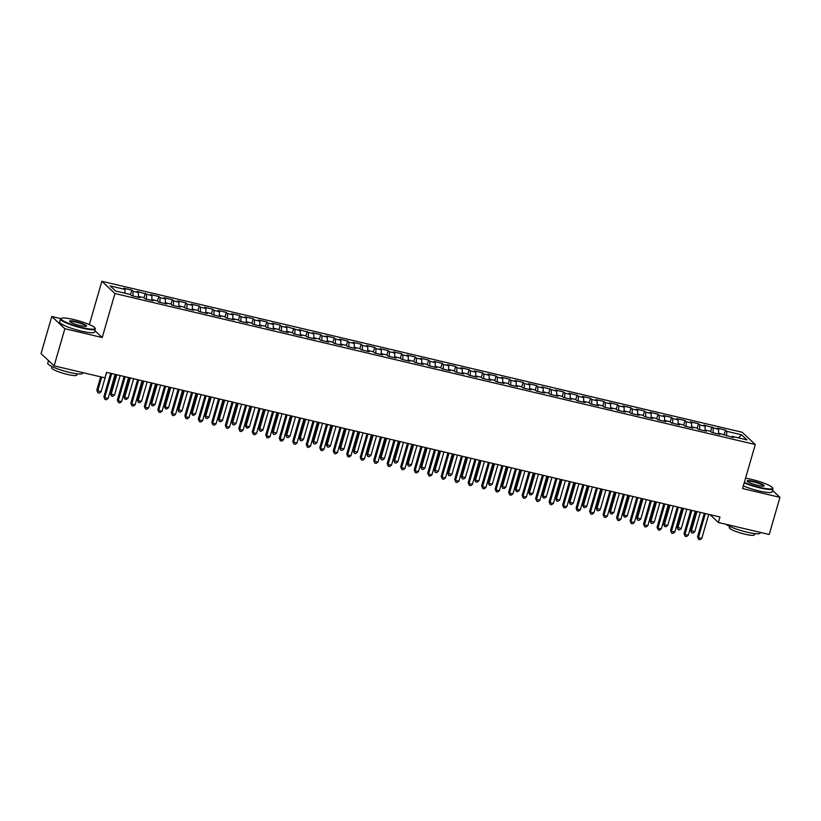 <?xml version="1.0" encoding="UTF-8"?>
<svg xmlns="http://www.w3.org/2000/svg" width="821" height="821" viewBox="0 0 821 821"><rect width="100%" height="100%" fill="white"/><g stroke="black" fill="none" stroke-linecap="round" stroke-linejoin="round"><path stroke-width="1.23" d="M60.826 318.62L51.774 316.485L41.05 353.625L54.124 365.858L104.996 377.855L106.586 372.354L719.955 516.994L718.365 522.495L769.226 534.492L779.95 497.352L772.499 490.373M89.356 324.572L101.855 281.275L742.205 432.277L755.279 444.52L114.93 293.518L101.855 281.275M738.479 437.88L741.568 434.802L726.729 431.302L725.477 430.122L717.38 428.213L718.632 429.393L703.884 425.032L705.136 426.212L699.738 424.939L698.486 423.759L690.389 421.85L691.651 423.031L686.253 421.758L684.991 420.578L676.904 418.669L678.156 419.849L672.758 418.577L671.506 417.396L663.409 415.488L664.661 416.668L659.263 415.395L658.011 414.215L649.914 412.306L651.166 413.486L645.768 412.214L644.516 411.034L636.419 409.125L637.681 410.305L632.283 409.032L631.021 407.852L622.934 405.943L624.186 407.124L618.788 405.851L617.536 404.671L609.439 402.762L610.691 403.942L605.293 402.67L604.04 401.49L595.943 399.581L597.195 400.761L591.808 399.488L590.545 398.308L582.448 396.399L583.71 397.58L578.312 396.307L577.06 395.127L568.963 393.218L570.215 394.388L564.817 393.115L563.565 391.945L555.468 390.037L556.72 391.207L541.973 386.855L543.225 388.025L537.837 386.753L536.575 385.583L528.478 383.674L529.74 384.844L524.342 383.571L523.09 382.401L514.993 380.492L516.245 381.662L510.847 380.39L509.595 379.22L501.498 377.311L502.75 378.481L497.352 377.208L496.1 376.039L488.002 374.13L489.265 375.3L483.867 374.027L482.604 372.857L474.517 370.948L475.77 372.118L470.371 370.846L469.119 369.676L461.022 367.767L462.274 368.937L456.876 367.664L455.624 366.494L447.527 364.586L448.779 365.756L443.381 364.483L442.129 363.313L434.032 361.404L435.294 362.574L429.896 361.302L428.634 360.132L420.547 358.223L421.799 359.393L416.401 358.12L415.149 356.95L407.052 355.041L408.304 356.211L402.906 354.939L401.654 353.769L393.557 351.86L394.809 353.03L389.411 351.757L388.159 350.588L380.061 348.679L381.324 349.849L375.926 348.576L374.663 347.406L366.577 345.497L367.829 346.667L362.43 345.395L361.178 344.225L353.081 342.316L354.333 343.486L348.935 342.213L347.683 341.043L339.586 339.135L340.838 340.305L335.44 339.032L334.188 337.852L326.091 335.943L327.353 337.123L321.955 335.851L320.693 334.67L312.606 332.762L313.858 333.942L299.111 329.58L300.363 330.76L285.616 326.399L286.868 327.579L281.48 326.306L280.218 325.126L272.12 323.217L273.383 324.398L267.985 323.125L266.733 321.945L258.636 320.036L259.888 321.216L254.489 319.944L253.237 318.764L245.14 316.855L246.392 318.035L240.994 316.762L239.742 315.582L231.645 313.673L232.897 314.854L227.509 313.581L226.247 312.401L218.15 310.492L219.412 311.672L214.014 310.4L212.762 309.219L204.665 307.311L205.917 308.491L200.519 307.218L199.267 306.038L191.17 304.129L192.422 305.309L187.024 304.037L185.772 302.857L177.675 300.948L178.937 302.128L173.539 300.855L172.277 299.675L164.19 297.766L165.442 298.947L160.044 297.664L158.792 296.494L150.695 294.585L151.947 295.755L137.199 291.404L138.451 292.574L133.053 291.301L131.801 290.131L123.704 288.222L124.966 289.392L124.864 293.189M741.568 434.802L747.007 439.892L732.168 436.392L731.634 437.141M124.966 289.392L110.117 285.893L115.566 290.993L130.406 294.493L131.658 295.663L139.755 297.571L138.503 296.402L143.901 297.674L145.153 298.844L153.25 300.753L151.988 299.583L157.386 300.855L158.648 302.025L166.735 303.934L165.483 302.764L170.881 304.037L172.133 305.207L180.23 307.116L178.978 305.946L184.376 307.218L185.628 308.388L193.725 310.297L192.473 309.127L197.871 310.4L199.123 311.57L207.22 313.478L205.958 312.308L211.356 313.581L212.618 314.751L220.705 316.66L219.453 315.49L224.851 316.762L226.103 317.932L234.201 319.841L232.948 318.671L238.347 319.944L239.599 321.124L247.696 323.033L246.444 321.853L251.842 323.125L253.094 324.305L261.191 326.214L259.929 325.034L265.327 326.306L266.589 327.487L274.676 329.395L273.424 328.215L278.822 329.488L280.074 330.668L288.171 332.577L286.919 331.397L292.317 332.669L293.569 333.849L301.666 335.758L300.414 334.578L305.802 335.851L307.064 337.031L315.161 338.94L313.899 337.759L319.297 339.032L320.549 340.212L328.646 342.121L327.394 340.941L332.792 342.213L334.044 343.394L342.141 345.302L340.889 344.122L346.288 345.395L347.54 346.575L355.637 348.484L354.385 347.304L359.772 348.576L361.035 349.756L369.132 351.665L367.87 350.485L373.268 351.757L374.52 352.938L382.617 354.846L381.365 353.666L386.763 354.939L388.015 356.119L396.112 358.028L394.86 356.848L400.258 358.12L401.51 359.3L409.607 361.209L408.355 360.029L413.743 361.312L415.005 362.482L423.102 364.391L421.84 363.221L427.238 364.493L428.49 365.663L436.587 367.572L435.335 366.402L440.733 367.675L441.985 368.845L450.082 370.753L448.83 369.583L454.229 370.856L455.481 372.026L463.578 373.935L462.315 372.765L467.713 374.037L468.976 375.207L477.063 377.116L475.811 375.946L481.209 377.219L482.461 378.389L490.558 380.297L489.306 379.128L494.704 380.4L495.956 381.57L504.053 383.479L502.801 382.309L508.199 383.581L509.451 384.751L517.548 386.66L516.286 385.49L521.684 386.763L522.946 387.933L531.033 389.842L529.781 388.672L535.179 389.944L536.431 391.114L544.528 393.023L543.276 391.853L548.674 393.126L549.926 394.296L558.023 396.204L556.771 395.034L562.169 396.307L563.422 397.477L571.519 399.386L570.256 398.216L575.654 399.488L576.917 400.658L585.004 402.567L583.752 401.397L589.15 402.67L590.402 403.84L598.499 405.748L597.247 404.579L602.645 405.851L603.897 407.021L611.994 408.93L610.742 407.76L616.13 409.032L617.392 410.202L625.489 412.111L624.227 410.941L629.625 412.214L630.877 413.384L638.974 415.293L637.722 414.123L643.12 415.395L644.372 416.565L652.469 418.484L651.217 417.304L656.615 418.577L657.867 419.757L665.964 421.666L664.712 420.485L670.1 421.758L671.362 422.938L679.46 424.847L678.197 423.667L683.595 424.939L684.847 426.12L692.945 428.028L691.693 426.848L697.091 428.121L698.343 429.301L706.44 431.21L705.188 430.03L710.586 431.302L711.838 432.482L719.935 434.391L718.683 433.211L733.43 437.572L732.168 436.392M133.053 291.301L132.94 295.971M138.451 292.574L138.349 296.607M146.549 294.482L146.436 299.152M151.947 295.755L151.844 299.788M138.503 296.402L137.959 297.151M160.044 297.664L159.921 302.333M165.442 298.947L165.339 302.97M151.988 299.583L151.454 300.332M173.539 300.855L173.416 305.515M178.937 302.128L178.824 306.151M165.483 302.764L164.949 303.513M187.024 304.037L186.911 308.696M192.422 305.309L192.319 309.332M178.978 305.946L178.434 306.695M200.519 307.218L200.396 311.877M205.917 308.491L205.814 312.514M192.473 309.127L191.929 309.876M214.014 310.4L213.891 315.059M219.412 311.672L219.31 315.695M205.958 312.308L205.424 313.058M227.509 313.581L227.386 318.24M232.897 314.854L232.795 318.876M219.453 315.49L218.92 316.239M240.994 316.762L240.881 321.422M246.392 318.035L246.29 322.058M232.948 318.671L232.405 319.42M254.489 319.944L254.366 324.603M259.888 321.216L259.785 325.239M246.444 321.853L245.9 322.602M267.985 323.125L267.862 327.784M273.383 324.398L273.28 328.421M259.929 325.034L259.395 325.783M281.48 326.306L281.357 330.966M286.868 327.579L286.765 331.602M273.424 328.215L272.89 328.964M294.965 329.488L294.852 334.147M300.363 330.76L300.26 334.783M286.919 331.397L286.375 332.146M308.46 332.669L308.337 337.328M313.858 333.942L313.755 337.965M300.414 334.578L299.87 335.327M321.955 335.851L321.832 340.51M327.353 337.123L327.251 341.146M313.899 337.759L313.365 338.509M335.44 339.032L335.327 343.691M340.838 340.305L340.736 344.327M327.394 340.941L326.85 341.69M348.935 342.213L348.822 346.873M354.333 343.486L354.231 347.519M340.889 344.122L340.346 344.882M362.43 345.395L362.307 350.054M367.829 346.667L367.726 350.7M354.385 347.304L353.841 348.063M375.926 348.576L375.802 353.235M381.324 349.849L381.221 353.882M367.87 350.485L367.336 351.244M389.411 351.757L389.298 356.417M394.809 353.03L394.706 357.063M381.365 353.666L380.821 354.426M402.906 354.939L402.793 359.598M408.304 356.211L408.201 360.245M394.86 356.848L394.316 357.607M416.401 358.12L416.278 362.779M421.799 359.393L421.696 363.426M408.355 360.029L407.811 360.788M429.896 361.302L429.773 365.961M435.294 362.574L435.192 366.607M421.84 363.221L421.306 363.97M443.381 364.483L443.268 369.142M448.779 365.756L448.677 369.789M435.335 366.402L434.791 367.151M456.876 367.664L456.763 372.324M462.274 368.937L462.172 372.97M448.83 369.583L448.287 370.333M470.371 370.846L470.248 375.505M475.77 372.118L475.667 376.151M462.315 372.765L461.782 373.514M483.867 374.027L483.743 378.686M489.265 375.3L489.152 379.333M475.811 375.946L475.277 376.695M497.352 377.208L497.239 381.878M502.75 378.481L502.647 382.514M489.306 379.128L488.762 379.877M510.847 380.39L510.724 385.059M516.245 381.662L516.142 385.696M502.801 382.309L502.257 383.058M524.342 383.571L524.219 388.241M529.74 384.844L529.637 388.877M516.286 385.49L515.752 386.239M537.837 386.753L537.714 391.422M543.225 388.025L543.122 392.058M529.781 388.672L529.247 389.421M551.322 389.934L551.209 394.603M556.72 391.207L556.617 395.24M543.276 391.853L542.732 392.602M564.817 393.115L564.694 397.785M570.215 394.388L570.113 398.421M556.771 395.034L556.228 395.784M578.312 396.307L578.189 400.966M583.71 397.58L583.608 401.602M570.256 398.216L569.723 398.965M591.808 399.488L591.684 404.148M597.195 400.761L597.093 404.784M583.752 401.397L583.218 402.146M605.293 402.67L605.18 407.329M610.691 403.942L610.588 407.965M597.247 404.579L596.703 405.328M618.788 405.851L618.665 410.51M624.186 407.124L624.083 411.147M610.742 407.76L610.198 408.509M632.283 409.032L632.16 413.692M637.681 410.305L637.578 414.328M624.227 410.941L623.693 411.69M645.768 412.214L645.655 416.873M651.166 413.486L651.063 417.509M637.722 414.123L637.178 414.872M659.263 415.395L659.15 420.054M664.661 416.668L664.558 420.691M651.217 417.304L650.673 418.053M672.758 418.577L672.635 423.236M678.156 419.849L678.054 423.872M664.712 420.485L664.168 421.235M686.253 421.758L686.13 426.417M691.651 423.031L691.549 427.053M678.197 423.667L677.664 424.416M699.738 424.939L699.625 429.599M705.136 426.212L705.034 430.235M691.693 426.848L691.149 427.597M713.233 428.121L713.121 432.78M718.632 429.393L718.529 433.416M705.188 430.03L704.644 430.779M726.729 431.302L726.606 435.961M718.683 433.211L718.139 433.96M51.774 316.485L64.849 328.718L54.124 365.858M755.279 444.52L742.574 488.536L779.95 497.352M64.849 328.718L102.225 337.534L114.93 293.518M709.97 514.644L718.365 522.495M102.225 337.534L94.877 330.658M725.477 430.122L724.184 434.586M711.981 426.941L710.688 431.405M698.486 423.759L697.203 428.223M684.991 420.578L683.708 425.042M671.506 417.396L670.213 421.861M658.011 414.215L656.718 418.679M644.516 411.034L643.233 415.498M631.021 407.852L629.738 412.316M617.536 404.671L616.243 409.135M604.04 401.49L602.747 405.954M590.545 398.308L589.262 402.772M577.06 395.127L575.767 399.591M563.565 391.945L562.272 396.41M550.07 388.764L548.787 393.228M536.575 385.583L535.292 390.047M523.09 382.401L521.797 386.865M509.595 379.22L508.302 383.684M496.1 376.039L494.817 380.503M482.604 372.857L481.322 377.321M469.119 369.676L467.826 374.14M455.624 366.494L454.331 370.959M442.129 363.313L440.846 367.777M428.634 360.132L427.351 364.596M415.149 356.95L413.856 361.414M401.654 353.769L400.361 358.233M388.159 350.588L386.876 355.041M374.663 347.406L373.381 351.86M361.178 344.225L359.885 348.679M347.683 341.043L346.39 345.497M334.188 337.852L332.905 342.316M320.693 334.67L319.41 339.135M307.208 331.489L305.915 335.953M293.713 328.308L292.42 332.772M280.218 325.126L278.935 329.59M266.733 321.945L265.44 326.409M253.237 318.764L251.944 323.228M239.742 315.582L238.459 320.046M226.247 312.401L224.964 316.865M212.762 309.219L211.469 313.684M199.267 306.038L197.974 310.502M185.772 302.857L184.489 307.321M172.277 299.675L170.994 304.139M158.792 296.494L157.499 300.958M145.296 293.313L144.003 297.777M131.801 290.131L130.518 294.595M704.315 513.31L697.532 536.801L698.425 537.632L705.372 513.556M701.791 538.422L699.995 539.725L698.65 539.407L698.425 537.632L701.791 538.422L708.739 514.357M698.65 539.407L697.532 536.801M695.91 511.329L690.471 530.181L694.72 531.813L700.334 512.366M696.957 511.575L691.354 531.013L691.58 532.788L690.471 530.181M694.72 531.813L692.934 533.106L691.58 532.788M690.82 510.128L684.047 533.619L684.93 534.45L691.877 510.375M688.296 535.241L686.51 536.544L685.155 536.226L684.93 534.45L688.296 535.241L695.243 511.175M685.155 536.226L684.047 533.619M677.335 506.947L670.552 530.438L671.434 531.269L678.382 507.193M674.811 532.059L673.015 533.363L671.67 533.045L671.434 531.269L674.811 532.059L681.758 507.994M671.67 533.045L670.552 530.438M682.415 508.148L676.976 527L681.235 528.632L686.838 509.184M683.472 508.394L677.859 527.831L678.084 529.607L676.976 527M681.235 528.632L679.439 529.925L678.084 529.607M668.93 504.966L663.481 523.819L664.363 524.65L667.74 525.44L673.353 506.003M669.977 505.213L664.363 524.65L664.6 526.425L663.481 523.819M667.74 525.44L665.944 526.743L664.6 526.425M744.349 482.379A17.693 2.812 16.1 0 0 759.959 487.407A17.693 2.812 16.1 0 0 772.551 487.777A17.693 2.812 16.1 0 0 751.338 479.331A17.693 2.812 16.1 0 0 745.56 478.181M772.551 487.777L772.848 488.3A18.124 2.873 -163.9 0 1 772.951 488.813A18.124 2.873 -163.9 0 1 759.948 487.92A18.124 2.873 -163.9 0 1 744.206 482.881M753.493 481.352A8.846 1.406 -163.9 0 1 763.971 486.011A8.846 1.406 -163.9 0 1 757.804 485.385A8.846 1.406 -163.9 0 1 747.202 481.168A8.846 1.406 -163.9 0 1 753.493 481.352M763.612 486.124A8.415 1.334 16.1 0 0 763.612 486.114A8.415 1.334 16.1 0 0 753.483 481.865A8.415 1.334 16.1 0 0 747.449 481.455L747.449 481.455M760.369 532.398L760.164 533.106A18.124 2.873 -163.9 0 1 747.161 532.213A18.124 2.873 -163.9 0 1 726.144 524.332M754.735 533.619L754.376 534.861A13.054 2.073 -163.9 0 1 745.016 534.214A13.054 2.073 -163.9 0 1 729.294 527.626L729.653 526.374M772.951 488.813L772.079 491.841A18.124 2.873 -163.9 0 1 759.076 490.948A18.124 2.873 -163.9 0 1 743.333 485.909M73.746 319.543A17.693 2.812 16.1 0 0 61.401 318.312A17.693 2.812 16.1 0 0 82.367 327.62A17.693 2.812 16.1 0 0 94.959 327.99A17.693 2.812 16.1 0 0 73.746 319.543M94.959 327.99L95.257 328.513A18.124 2.873 -163.9 0 1 95.349 329.026A18.124 2.873 -163.9 0 1 82.357 328.133A18.124 2.873 -163.9 0 1 60.518 318.969A18.124 2.873 -163.9 0 1 60.877 318.589L61.401 318.312M75.901 321.565A8.846 1.406 -163.9 0 1 86.379 326.224A8.846 1.406 -163.9 0 1 80.212 325.598A8.846 1.406 -163.9 0 1 69.6 321.38A8.846 1.406 -163.9 0 1 75.901 321.565M86.02 326.337A8.415 1.334 16.1 0 0 86.02 326.327A8.415 1.334 16.1 0 0 75.891 322.078A8.415 1.334 16.1 0 0 69.857 321.668L69.857 321.668M82.767 372.621L82.572 373.319A18.124 2.873 -163.9 0 1 69.569 372.426A18.124 2.873 -163.9 0 1 47.731 363.262L48.501 360.604M77.133 373.832L76.774 375.074A13.054 2.073 -163.9 0 1 67.414 374.438A13.054 2.073 -163.9 0 1 51.702 367.839L52.062 366.587M95.349 329.026L94.477 332.053A18.124 2.873 -163.9 0 1 81.484 331.161A18.124 2.873 -163.9 0 1 59.646 321.996L60.518 318.969M663.84 503.766L657.057 527.256L657.939 528.088L664.887 504.012M661.316 528.878L659.52 530.181L658.175 529.863L657.939 528.088L661.316 528.878L668.263 504.812M658.175 529.863L657.057 527.256M650.345 500.584L643.561 524.075L644.454 524.906L651.402 500.831M647.82 525.697L646.035 527L644.68 526.682L644.454 524.906L647.82 525.697L654.768 501.621M644.68 526.682L643.561 524.075M655.435 501.785L649.986 520.637L654.245 522.259L659.858 502.821M656.482 502.031L650.879 521.468L651.104 523.244L649.986 520.637M654.245 522.259L652.449 523.562L651.104 523.244M641.94 498.604L636.501 517.456L640.749 519.077L646.363 499.64M642.997 498.85L637.383 518.287L637.609 520.062L636.501 517.456M640.749 519.077L638.964 520.381L637.609 520.062M636.85 497.403L630.076 520.894L630.959 521.725L637.907 497.649M634.325 522.515L632.539 523.819L631.185 523.5L630.959 521.725L634.325 522.515L641.283 498.439M631.185 523.5L630.076 520.894M628.445 495.422L623.006 514.274L623.888 515.106L627.265 515.896L632.868 496.459M629.502 495.668L623.888 515.106L624.124 516.881L623.006 514.274M627.265 515.896L625.469 517.199L624.124 516.881M623.365 494.221L616.581 517.712L617.464 518.544L624.412 494.468M620.84 519.334L619.044 520.637L617.7 520.319L617.464 518.544L620.84 519.334L627.788 495.258M617.7 520.319L616.581 517.712M614.96 492.241L609.51 511.093L610.393 511.924L613.769 512.715L619.383 493.277M616.007 492.487L610.393 511.924L610.629 513.7L609.51 511.093M613.769 512.715L611.973 514.018L610.629 513.7M609.87 491.04L603.086 514.531L603.969 515.362L610.916 491.286M607.345 516.152L605.549 517.456L604.205 517.138L603.969 515.362L607.345 516.152L614.293 492.077M604.205 517.138L603.086 514.531M596.374 487.859L589.601 511.35L590.484 512.171L597.431 488.105M593.85 512.971L592.064 514.274L590.71 513.956L590.484 512.171L593.85 512.971L600.798 488.895M590.71 513.956L589.601 511.35M582.889 484.677L576.106 508.168L576.989 508.989L583.936 484.924M580.365 509.79L578.569 511.093L577.214 510.775L576.989 508.989L580.365 509.79L587.313 485.714M577.214 510.775L576.106 508.168M569.394 481.496L562.611 504.987L563.493 505.808L570.441 481.742M566.87 506.608L565.074 507.912L563.729 507.594L563.493 505.808L566.87 506.608L573.817 482.532M563.729 507.594L562.611 504.987M555.899 478.315L549.116 501.805L549.998 502.626L556.946 478.561M553.375 503.427L551.579 504.73L550.234 504.412L549.998 502.626L553.375 503.427L560.322 479.351M550.234 504.412L549.116 501.805M542.404 475.133L535.631 498.624L536.513 499.445L543.461 475.38M539.879 500.246L538.094 501.549L536.739 501.231L536.513 499.445L539.879 500.246L546.827 476.17M536.739 501.231L535.631 498.624M528.919 471.952L522.135 495.443L523.018 496.264L529.966 472.198M526.394 497.064L524.598 498.368L523.244 498.049L523.018 496.264L526.394 497.064L533.342 472.988M523.244 498.049L522.135 495.443M515.424 468.76L508.64 492.261L509.523 493.082L516.471 469.017M512.899 493.883L511.103 495.186L509.759 494.868L509.523 493.082L512.899 493.883L519.847 469.807M509.759 494.868L508.64 492.261M501.929 465.579L495.145 489.08L496.028 489.901L502.975 465.835M499.404 490.701L497.608 492.005L496.264 491.687L496.028 489.901L499.404 490.701L506.352 466.626M496.264 491.687L495.145 489.08M488.433 462.397L481.66 485.899L482.543 486.72L489.49 462.654M485.909 487.52L484.123 488.823L482.769 488.505L482.543 486.72L485.909 487.52L492.857 463.444M482.769 488.505L481.66 485.899M474.949 459.216L468.165 482.717L469.048 483.538L475.995 459.473M472.424 484.339L470.628 485.642L469.273 485.324L469.048 483.538L472.424 484.339L479.372 460.263M469.273 485.324L468.165 482.717M461.453 456.035L454.67 479.536L455.552 480.357L462.5 456.291M458.929 481.157L457.133 482.45L455.788 482.132L455.552 480.357L458.929 481.157L465.876 457.081M455.788 482.132L454.67 479.536M447.958 452.853L441.175 476.354L442.057 477.175L449.005 453.1M445.434 477.976L443.638 479.269L442.293 478.951L442.057 477.175L445.434 477.976L452.381 453.9M442.293 478.951L441.175 476.354M434.463 449.672L427.69 473.163L428.572 473.994L435.52 449.918M431.938 474.795L430.153 476.088L428.798 475.77L428.572 473.994L431.938 474.795L438.886 450.719M428.798 475.77L427.69 473.163M420.978 446.491L414.195 469.981L415.077 470.813L422.025 446.737M418.453 471.613L416.658 472.906L415.303 472.588L415.077 470.813L418.453 471.613L425.401 447.537M415.303 472.588L414.195 469.981M407.483 443.309L400.699 466.8L401.582 467.631L408.53 443.556M404.958 468.432L403.162 469.725L401.818 469.407L401.582 467.631L404.958 468.432L411.906 444.356M401.818 469.407L400.699 466.8M393.988 440.128L387.204 463.619L388.097 464.45L395.045 440.374M391.463 465.24L389.667 466.544L388.323 466.225L388.097 464.45L391.463 465.24L398.411 441.175M388.323 466.225L387.204 463.619M380.492 436.946L373.719 460.437L374.602 461.269L381.549 437.193M377.968 462.059L376.182 463.362L374.828 463.044L374.602 461.269L377.968 462.059L384.916 437.993M374.828 463.044L373.719 460.437M367.008 433.765L360.224 457.256L361.107 458.087L368.054 434.011M364.483 458.877L362.687 460.181L361.343 459.863L361.107 458.087L364.483 458.877L371.431 434.812M361.343 459.863L360.224 457.256M353.512 430.584L346.729 454.075L347.611 454.906L354.559 430.83M350.988 455.696L349.192 456.999L347.847 456.681L347.611 454.906L350.988 455.696L357.935 431.63M347.847 456.681L346.729 454.075M340.017 427.402L333.234 450.893L334.126 451.724L341.074 427.649M337.493 452.515L335.707 453.818L334.352 453.5L334.126 451.724L337.493 452.515L344.44 428.449M334.352 453.5L333.234 450.893M326.522 424.221L319.749 447.712L320.631 448.543L327.579 424.467M323.997 449.333L322.212 450.637L320.857 450.319L320.631 448.543L323.997 449.333L330.955 425.268M320.857 450.319L319.749 447.712M313.037 421.04L306.254 444.53L307.136 445.362L314.084 421.286M310.512 446.152L308.717 447.455L307.372 447.137L307.136 445.362L310.512 446.152L317.46 422.086M307.372 447.137L306.254 444.53M299.542 417.858L292.758 441.349L293.641 442.18L300.589 418.105M297.017 442.971L295.221 444.274L293.877 443.956L293.641 442.18L297.017 442.971L303.965 418.905M293.877 443.956L292.758 441.349M286.047 414.677L279.273 438.168L280.156 438.999L287.104 414.923M283.522 439.789L281.736 441.093L280.382 440.774L280.156 438.999L283.522 439.789L290.47 415.724M280.382 440.774L279.273 438.168M272.562 411.495L265.778 434.986L266.661 435.818L273.609 411.742M270.037 436.608L268.241 437.911L266.887 437.593L266.661 435.818L270.037 436.608L276.985 412.542M266.887 437.593L265.778 434.986M259.067 408.314L252.283 431.805L253.166 432.636L260.113 408.56M256.542 433.426L254.746 434.73L253.402 434.412L253.166 432.636L256.542 433.426L263.49 409.361M253.402 434.412L252.283 431.805M245.571 405.133L238.788 428.624L239.67 429.455L246.618 405.379M243.047 430.245L241.251 431.548L239.906 431.23L239.67 429.455L243.047 430.245L249.995 406.169M239.906 431.23L238.788 428.624M232.076 401.951L225.303 425.442L226.186 426.273L233.133 402.198M229.552 427.064L227.766 428.367L226.411 428.049L226.186 426.273L229.552 427.064L236.499 402.988M226.411 428.049L225.303 425.442M218.591 398.77L211.808 422.261L212.69 423.092L219.638 399.016M216.067 423.882L214.271 425.186L212.916 424.868L212.69 423.092L216.067 423.882L223.014 399.806M212.916 424.868L211.808 422.261M205.096 395.589L198.313 419.079L199.195 419.911L206.143 395.835M202.571 420.701L200.776 422.004L199.431 421.686L199.195 419.911L202.571 420.701L209.519 396.625M199.431 421.686L198.313 419.079M191.601 392.407L184.817 415.898L185.7 416.719L192.648 392.654M189.076 417.52L187.28 418.823L185.936 418.505L185.7 416.719L189.076 417.52L196.024 393.444M185.936 418.505L184.817 415.898M178.106 389.226L171.332 412.717L172.215 413.538L179.163 389.472M175.581 414.338L173.795 415.642L172.441 415.323L172.215 413.538L175.581 414.338L182.529 390.262M172.441 415.323L171.332 412.717M164.621 386.044L157.837 409.535L158.72 410.356L165.668 386.291M162.096 411.157L160.3 412.46L158.946 412.142L158.72 410.356L162.096 411.157L169.044 387.081M158.946 412.142L157.837 409.535M151.126 382.863L144.342 406.354L145.225 407.175L152.172 383.109M148.601 407.975L146.805 409.279L145.461 408.961L145.225 407.175L148.601 407.975L155.549 383.9M145.461 408.961L144.342 406.354M137.63 379.682L130.847 403.173L131.729 403.994L138.677 379.928M135.106 404.794L133.31 406.097L131.965 405.779L131.729 403.994L135.106 404.794L142.054 380.718M131.965 405.779L130.847 403.173M124.135 376.5L117.362 399.991L118.245 400.812L125.192 376.747M121.611 401.613L119.825 402.916L118.47 402.598L118.245 400.812L121.611 401.613L128.558 377.537M118.47 402.598L117.362 399.991M601.465 489.059L596.015 507.912L600.274 509.533L605.888 490.096M602.511 489.306L596.908 508.743L597.134 510.518L596.015 507.912M600.274 509.533L598.488 510.836L597.134 510.518M587.969 485.878L582.53 504.73L583.413 505.562L586.789 506.352L592.393 486.915M589.026 486.124L583.413 505.562L583.639 507.337L582.53 504.73M586.789 506.352L584.993 507.655L583.639 507.337M574.474 482.697L569.035 501.549L569.918 502.38L573.294 503.17L578.897 483.733M575.531 482.943L569.918 502.38L570.154 504.156L569.035 501.549M573.294 503.17L571.498 504.474L570.154 504.156M560.989 479.505L555.54 498.368L556.422 499.199L559.799 499.989L565.412 480.552M562.036 479.762L556.422 499.199L556.659 500.974L555.54 498.368M559.799 499.989L558.003 501.292L556.659 500.974M547.494 476.324L542.055 495.186L542.938 496.017L546.304 496.808L551.917 477.37M548.541 476.58L542.938 496.017L543.163 497.793L542.055 495.186M546.304 496.808L544.518 498.111L543.163 497.793M533.999 473.142L528.56 492.005L529.442 492.836L532.819 493.626L538.422 474.189M535.056 473.399L529.442 492.836L529.668 494.611L528.56 492.005M532.819 493.626L531.023 494.93L529.668 494.611M520.504 469.961L515.065 488.823L515.947 489.655L519.324 490.445L524.937 471.008M521.561 470.217L515.947 489.655L516.183 491.43L515.065 488.823M519.324 490.445L517.528 491.748L516.183 491.43M507.019 466.78L501.569 485.642L502.452 486.473L505.828 487.264L511.442 467.826M508.066 467.026L502.452 486.473L502.688 488.249L501.569 485.642M505.828 487.264L504.032 488.567L502.688 488.249M493.524 463.598L488.085 482.461L488.967 483.292L492.333 484.082L497.947 464.645M494.57 463.844L488.967 483.292L489.193 485.067L488.085 482.461M492.333 484.082L490.548 485.385L489.193 485.067M480.028 460.417L474.589 479.279L475.472 480.111L478.848 480.901L484.452 461.464M481.085 460.663L475.472 480.111L475.698 481.886L474.589 479.279M478.848 480.901L477.052 482.204L475.698 481.886M466.544 457.235L461.094 476.098L465.353 477.719L470.967 458.282M467.59 457.482L461.977 476.919L462.213 478.705L461.094 476.098M465.353 477.719L463.557 479.023L462.213 478.705M453.048 454.054L447.599 472.917L451.858 474.538L457.471 455.101M454.095 454.3L448.482 473.738L448.718 475.523L447.599 472.917M451.858 474.538L450.062 475.841L448.718 475.523M439.553 450.873L434.114 469.735L438.363 471.357L443.976 451.919M440.6 451.119L434.997 470.556L435.222 472.342L434.114 469.735M438.363 471.357L436.577 472.66L435.222 472.342M426.058 447.691L420.619 466.554L424.878 468.175L430.481 448.738M427.115 447.938L421.501 467.375L421.727 469.16L420.619 466.554M424.878 468.175L423.082 469.479L421.727 469.16M412.573 444.51L407.124 463.372L411.383 464.994L416.996 445.557M413.62 444.756L408.006 464.193L408.242 465.979L407.124 463.372M411.383 464.994L409.587 466.297L408.242 465.979M399.078 441.329L393.628 460.191L397.887 461.813L403.501 442.375M400.125 441.575L394.511 461.012L394.747 462.798L393.628 460.191M397.887 461.813L396.091 463.116L394.747 462.798M385.583 438.147L380.144 457.01L384.392 458.631L390.006 439.194M386.629 438.393L381.026 457.831L381.252 459.616L380.144 457.01M384.392 458.631L382.607 459.934L381.252 459.616M372.087 434.966L366.648 453.828L370.907 455.45L376.511 436.013M373.145 435.212L367.531 454.649L367.757 456.435L366.648 453.828M370.907 455.45L369.111 456.753L367.757 456.435M358.603 431.784L353.153 450.647L357.412 452.268L363.026 432.831M359.649 432.031L354.036 451.468L354.272 453.254L353.153 450.647M357.412 452.268L355.616 453.572L354.272 453.254M345.107 428.603L339.658 447.466L343.917 449.087L349.53 429.65M346.154 428.849L340.551 448.287L340.777 450.072L339.658 447.466M343.917 449.087L342.121 450.39L340.777 450.072M331.612 425.422L326.173 444.284L330.422 445.906L336.035 426.468M332.669 425.668L327.056 445.105L327.281 446.881L326.173 444.284M330.422 445.906L328.636 447.199L327.281 446.881M318.117 422.24L312.678 441.103L316.937 442.724L322.54 423.287M319.174 422.487L313.56 441.924L313.796 443.699L312.678 441.103M316.937 442.724L315.141 444.017L313.796 443.699M304.632 419.059L299.183 437.921L303.442 439.543L309.055 420.095M305.679 419.305L300.065 438.742L300.301 440.518L299.183 437.921M303.442 439.543L301.646 440.836L300.301 440.518M291.137 415.878L285.687 434.73L289.946 436.362L295.56 416.914M292.184 416.124L286.58 435.561L286.806 437.336L285.687 434.73M289.946 436.362L288.161 437.655L286.806 437.336M277.642 412.696L272.203 431.548L276.461 433.18L282.065 413.733M278.699 412.942L273.085 432.38L273.311 434.155L272.203 431.548M276.461 433.18L274.666 434.473L273.311 434.155M264.146 409.515L258.707 428.367L262.966 429.999L268.57 410.551M265.204 409.761L259.59 429.198L259.826 430.974L258.707 428.367M262.966 429.999L261.17 431.292L259.826 430.974M250.662 406.333L245.212 425.186L246.095 426.017L249.471 426.807L255.085 407.37M251.708 406.58L246.095 426.017L246.331 427.792L245.212 425.186M249.471 426.807L247.675 428.11L246.331 427.792M237.166 403.152L231.727 422.004L235.976 423.626L241.59 404.189M238.213 403.398L232.61 422.836L232.836 424.611L231.727 422.004M235.976 423.626L234.19 424.929L232.836 424.611M223.671 399.971L218.232 418.823L219.115 419.654L222.491 420.444L228.094 401.007M224.728 400.217L219.115 419.654L219.34 421.43L218.232 418.823M222.491 420.444L220.695 421.748L219.34 421.43M210.176 396.789L204.737 415.642L208.996 417.263L214.609 397.826M211.233 397.036L205.619 416.473L205.855 418.248L204.737 415.642M208.996 417.263L207.2 418.566L205.855 418.248M196.691 393.608L191.242 412.46L192.124 413.291L195.501 414.082L201.114 394.644M197.738 393.854L192.124 413.291L192.36 415.067L191.242 412.46M195.501 414.082L193.705 415.385L192.36 415.067M183.196 390.427L177.757 409.279L182.005 410.9L187.619 391.463M184.243 390.673L178.639 410.11L178.865 411.885L177.757 409.279M182.005 410.9L180.22 412.204L178.865 411.885M169.701 387.245L164.262 406.097L165.144 406.929L168.521 407.719L174.124 388.282M170.758 387.491L165.144 406.929L165.37 408.704L164.262 406.097M168.521 407.719L166.725 409.022L165.37 408.704M156.216 384.054L150.766 402.916L151.649 403.747L155.025 404.537L160.639 385.1M157.263 384.31L151.649 403.747L151.885 405.523L150.766 402.916M155.025 404.537L153.229 405.841L151.885 405.523M142.721 380.872L137.271 399.735L138.154 400.566L141.53 401.356L147.144 381.919M143.767 381.129L138.154 400.566L138.39 402.341L137.271 399.735M141.53 401.356L139.734 402.659L138.39 402.341M129.225 377.691L123.786 396.553L124.669 397.385L128.035 398.175L133.649 378.738M130.272 377.947L124.669 397.385L124.895 399.16L123.786 396.553M128.035 398.175L126.249 399.478L124.895 399.16M115.73 374.509L110.291 393.372L111.174 394.203L114.55 394.993L120.153 375.556M116.787 374.766L111.174 394.203L111.399 395.979L110.291 393.372M114.55 394.993L112.754 396.297L111.399 395.979M110.65 373.319L103.867 396.81L104.749 397.631L111.697 373.565M108.126 398.431L106.33 399.735L104.975 399.417L104.749 397.631L108.126 398.431L115.073 374.355M104.975 399.417L103.867 396.81M100.655 376.839L96.796 390.191L101.055 391.812L106.668 372.375M101.701 377.085L97.678 391.022L97.915 392.797L96.796 390.191M101.055 391.812L99.259 393.115L97.915 392.797"/></g></svg>
